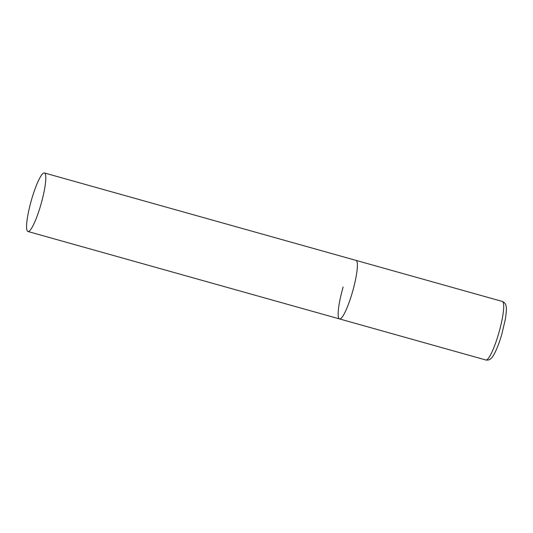 <?xml version="1.0" encoding="UTF-8"?>
<svg xmlns="http://www.w3.org/2000/svg" width="533" height="533" viewBox="0 0 533 533"><rect width="100%" height="100%" fill="white"/><g stroke="black" fill="none" stroke-linecap="round" stroke-linejoin="round"><path stroke-width="0.8" d="M44.406 172.952A30.408 5.17 -74.3 0 0 31.394 200.195A30.408 5.17 -74.3 0 0 27.769 231.415A30.408 5.17 -74.3 0 0 27.976 231.502A30.408 5.17 -74.3 0 0 40.988 204.266A30.408 5.17 -74.3 0 0 44.619 173.045A30.408 5.17 -74.3 0 0 44.406 172.952L502.306 301.438A30.408 5.17 105.7 0 1 498.701 333.392A30.408 5.17 105.7 0 1 485.876 359.995L339.554 318.934A30.408 5.17 -74.3 0 0 352.56 291.691A30.408 5.17 -74.3 0 0 356.191 260.47A30.408 5.17 -74.3 0 0 355.984 260.384A30.408 5.17 105.7 0 1 352.38 292.331A30.408 5.17 105.7 0 1 339.554 318.934A30.408 5.17 105.7 0 1 343.152 286.987M485.876 359.995C488.215 360.341 490.047 359.715 491.373 358.123C493.272 356.624 497.749 348.335 501.853 334.124L505.351 319.167C506.45 311.998 506.676 307.574 506.03 305.902C505.724 303.85 504.485 302.358 502.306 301.438M339.554 318.934L27.976 231.502"/></g></svg>
